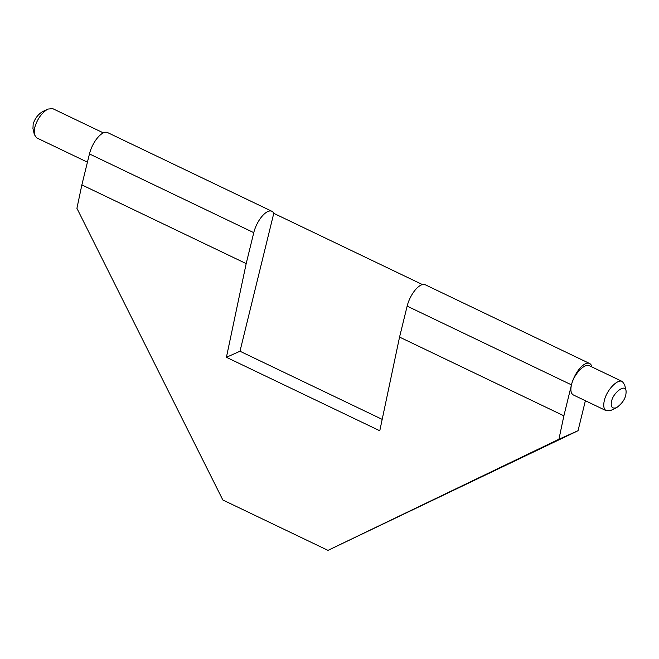 <?xml version="1.0" encoding="UTF-8"?>
<svg xmlns="http://www.w3.org/2000/svg" width="659" height="659" viewBox="0 0 659 659"><rect width="100%" height="100%" fill="white"/><g stroke="black" fill="none" stroke-linecap="round" stroke-linejoin="round"><path stroke-width="0.99" d="M103.348 132.887L52.712 108.636L47.901 109.073C41.698 112.788 37.291 118.991 34.68 127.698L34.334 134.551L36.632 137.838L87.433 162.172M47.901 109.073L42.423 111.7C37.736 114.707 34.647 118.908 33.156 124.32L32.95 128.629L34.334 134.551M382.187 419.371L239.983 351.239L273.773 213.343A18.757 7.916 115.6 0 0 271.879 211.284L107.549 132.558A18.757 7.916 115.6 0 0 103.537 132.805A18.757 7.916 115.6 0 0 89.451 153.934L81.864 184.899L76.922 208.318L222.833 499.983L327.993 550.364L558.931 439.24L563.882 415.821L399.552 337.095L379.782 430.772L226.416 357.293L246.186 263.616L81.864 184.899M327.993 550.364L578.034 430.714L585.381 400.73M246.186 263.616L253.773 232.66A18.757 7.916 115.6 0 1 267.859 211.531A18.757 7.916 115.6 0 1 271.879 211.284M273.773 213.343L422.444 284.573M591.947 366.964A18.757 7.916 115.6 0 0 589.566 363.48L425.244 284.754A18.757 7.916 115.6 0 0 421.225 285.001A18.757 7.916 115.6 0 0 407.147 306.13L399.552 337.095M589.566 363.48A18.757 7.916 115.6 0 0 585.546 363.727A18.757 7.916 115.6 0 0 571.468 384.856C573.783 374.279 584.722 362.87 589.5 365.794L622.368 381.536C617.541 378.554 606.519 390.285 604.328 400.598C603.125 405.903 603.784 409.288 606.288 410.738L611.099 410.302L616.577 407.674C623.307 402.69 626.462 397.048 626.05 390.746C625.07 383.307 612.763 393.283 611.568 401.422C610.44 406.891 612.104 408.975 616.577 407.674M578.034 430.714L558.931 439.24M563.882 415.821L571.468 384.856C570.274 390.21 570.925 393.588 573.421 394.996L606.288 410.738M226.416 357.293L239.983 351.239M626.05 390.746L624.666 384.823L622.368 381.536M89.451 153.934L253.773 232.66M407.147 306.13L571.468 384.856"/></g></svg>
